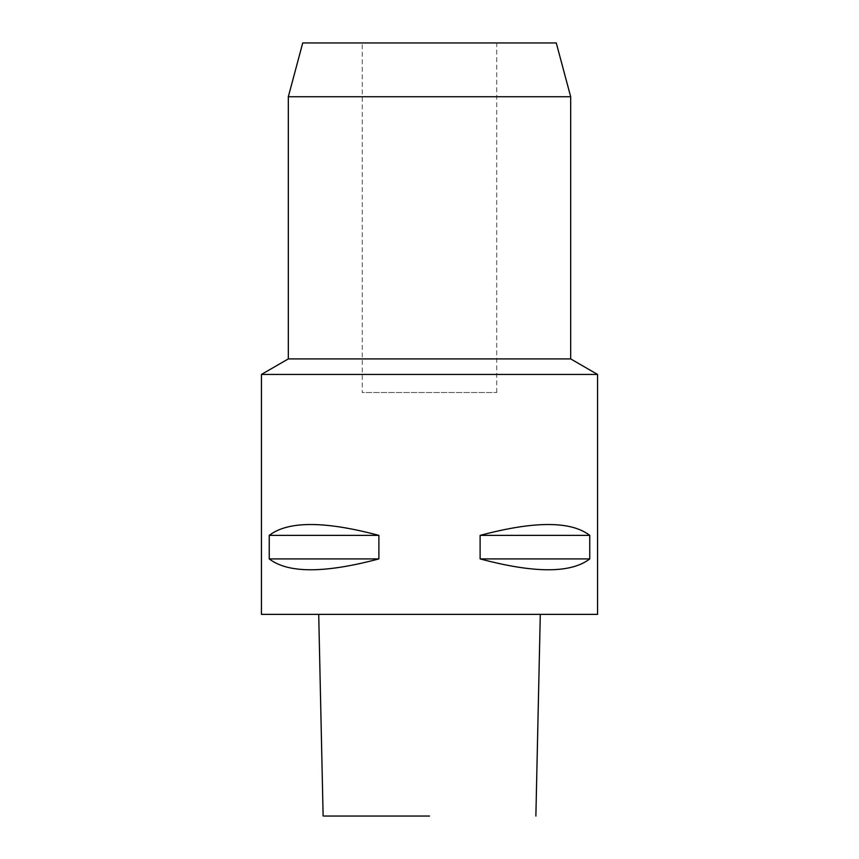 <?xml version="1.0" encoding="UTF-8"?>
<svg xmlns="http://www.w3.org/2000/svg" width="859" height="859" viewBox="0 0 859 859"><rect width="100%" height="100%" fill="white"/><g stroke="black" fill="none" stroke-linecap="round" stroke-linejoin="round"><path stroke-width="0.64" stroke-dasharray="4.29 3.22" d="M429.5 816.05L324.208 816.05L429.5 816.05M429.5 614.368L327.612 614.368L429.5 614.368M597.563 614.368L261.437 614.368M589.757 535.382L589.757 558.908L480.117 558.908L480.117 535.382C534.405 520.898 570.956 520.898 589.757 535.382L480.117 535.382M589.757 558.908C570.956 573.393 534.405 573.393 480.117 558.908M261.437 374.438L597.563 374.438M269.243 535.382L269.243 558.908C288.044 573.393 324.595 573.393 378.883 558.908L378.883 535.382L269.243 535.382C288.044 520.898 324.595 520.898 378.883 535.382M288.323 358.912L570.677 358.912M288.323 96.734L570.677 96.734M302.733 42.95L556.267 42.95M362.273 42.95L496.727 42.95L362.273 42.95L362.273 392.531L496.727 392.531L362.273 392.531M378.883 558.908L269.243 558.908M496.727 392.531L496.727 42.95"/><path stroke-width="1.29" d="M429.5 816.05L324.208 816.05L429.5 816.05M261.437 614.368L597.563 614.368L597.563 374.438L261.437 374.438L261.437 614.368M480.117 558.908L589.757 558.908C570.956 573.393 534.405 573.393 480.117 558.908L480.117 535.382L589.757 535.382C570.956 520.898 534.405 520.898 480.117 535.382M589.757 558.908L589.757 535.382M269.243 558.908L378.883 558.908C324.595 573.393 288.044 573.393 269.243 558.908L269.243 535.382L378.883 535.382C324.595 520.898 288.044 520.898 269.243 535.382M378.883 558.908L378.883 535.382M570.677 96.734L288.323 96.734L302.733 42.95L556.267 42.95L570.677 96.734L570.677 358.912L288.323 358.912L261.437 374.438M318.71 614.368L323.124 816.05M540.29 614.368L535.876 816.05M570.677 358.912L597.563 374.438M288.323 96.734L288.323 358.912"/></g></svg>
